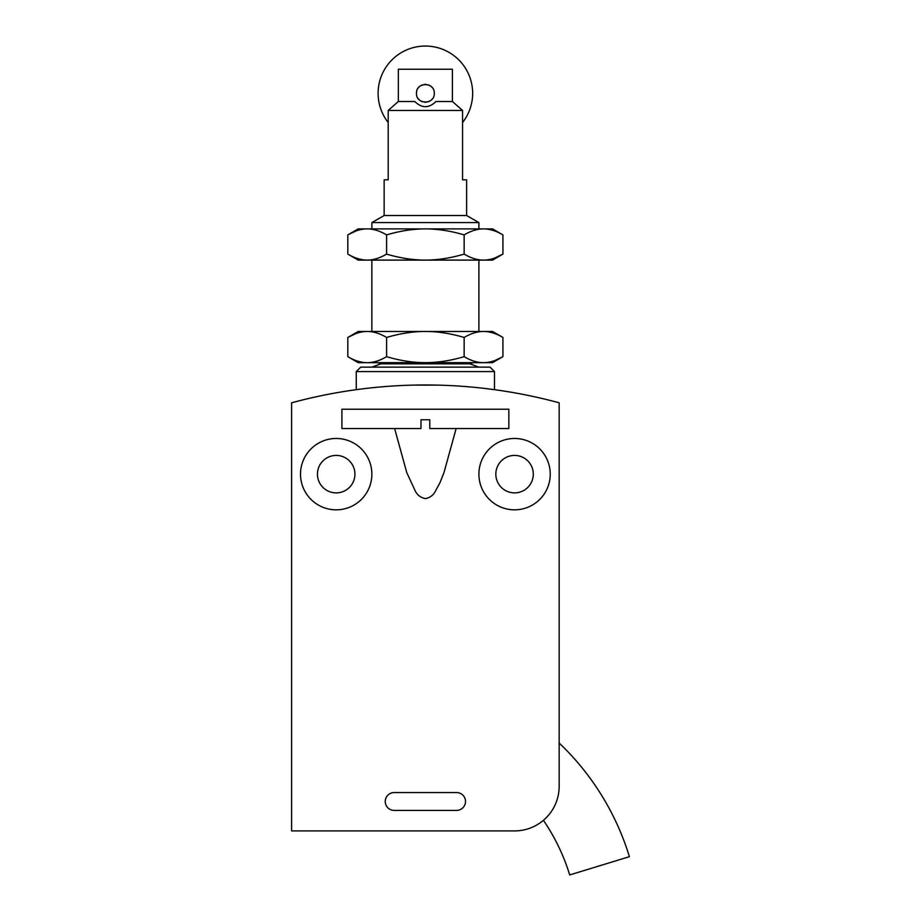 <?xml version="1.0" encoding="UTF-8"?>
<svg xmlns="http://www.w3.org/2000/svg" width="921" height="921" viewBox="0 0 921 921"><rect width="100%" height="100%" fill="white"/><g stroke="black" fill="none" stroke-linecap="round" stroke-linejoin="round"><path stroke-width="1.38" d="M559.162 706.05L559.162 743.017A263.107 263.107 0 0 1 629.4 856.691L569.696 874.95A200.674 200.674 0 0 0 543.425 820.323L544.092 819.736L543.425 820.323M544.714 819.172L545.704 818.239M554.592 805.979L554.281 806.612M548.663 815.062L545.957 817.986M545.854 818.101L544.656 819.23M514.563 830.915A44.599 44.599 0 0 0 559.162 786.315L559.162 402.811A510.579 510.579 0 0 0 291.6 402.811L291.6 830.915L514.563 830.915M371.865 474.154A35.677 35.677 0 0 1 336.188 509.831A35.677 35.677 0 0 1 300.511 474.154A35.677 35.677 0 0 1 336.188 438.477A35.677 35.677 0 0 1 371.865 474.154M550.24 474.154A35.677 35.677 0 0 1 514.563 509.831A35.677 35.677 0 0 1 478.897 474.154A35.677 35.677 0 0 1 514.563 438.477A35.677 35.677 0 0 1 550.24 474.154M394.625 428.541L406.783 472.657L415.302 491.077C417.443 495.233 420.805 497.743 425.375 498.595A13.562 13.562 0 0 0 435.46 491.054L439.916 482.811L443.968 472.657L456.137 428.541M456.597 792.555A8.922 8.922 0 0 1 465.508 801.477A8.922 8.922 0 0 1 456.597 810.399L394.165 810.399A8.922 8.922 0 0 1 385.243 801.477A8.922 8.922 0 0 1 394.165 792.555L456.597 792.555M368.158 388.178L368.734 388.121M377.564 387.211L385.818 386.498M398.655 385.669L399.875 385.6M413.149 385.116L437.521 385.116M450.507 385.588L452.545 385.692M473.198 387.211L464.46 386.463L473.256 387.211M482.592 388.178L494.496 389.664L494.496 371.589L490.041 367.134L360.721 367.134L356.254 371.589L356.254 389.664M452.096 385.669L450.887 385.6M425.375 384.966L413.23 385.116M495.832 474.154A18.731 18.731 0 0 1 514.563 455.423A18.731 18.731 0 0 1 533.294 474.154A18.731 18.731 0 0 1 514.563 492.885A18.731 18.731 0 0 1 495.832 474.154M317.457 474.154A18.731 18.731 0 0 1 336.188 455.423A18.731 18.731 0 0 1 354.919 474.154A18.731 18.731 0 0 1 336.188 492.885A18.731 18.731 0 0 1 317.457 474.154M356.254 371.589L494.496 371.589M478.897 367.134L469.791 363.818L380.96 363.818L371.865 367.134M469.791 363.818L472.945 362.667M377.806 362.667L380.96 363.818M478.897 331.456L478.897 260.102M478.897 228.892L478.897 222.594L466.613 215.514L384.138 215.514L371.865 222.594L478.897 222.594M371.865 222.594L371.865 228.892M371.865 260.102L371.865 331.456M466.613 215.514L466.613 179.837L462.561 179.837L466.613 179.837M462.561 179.837L462.561 110.439L388.202 110.439L388.202 179.837L384.138 179.837L388.202 179.837M384.138 179.837L384.138 215.514M388.202 110.439L398.309 101.517L414.807 101.517C421.887 108.402 428.933 108.402 435.944 101.517L452.441 101.517L462.561 110.439M429.773 428.541L508.853 428.541L508.853 409.212L341.898 409.212L341.898 428.541L420.989 428.541L420.989 419.746L429.773 419.746L429.773 428.541M462.561 122.516A47.27 47.27 0 0 0 425.375 46.05A47.27 47.27 0 0 0 388.202 122.516M452.407 101.517L452.407 69.236L398.344 69.236L398.344 101.517M434.113 95.116A8.922 8.922 0 0 0 434.298 93.32C434.747 81.762 415.981 81.819 416.465 93.32C416.004 104.879 434.77 104.821 434.298 93.32A8.922 8.922 0 0 0 434.113 91.49M416.649 91.513A8.922 8.922 0 0 0 416.649 95.151M418.192 98.605A8.922 8.922 0 0 0 419.446 99.975M420.955 101.068A8.922 8.922 0 0 0 422.681 101.817M424.489 102.196A8.922 8.922 0 0 0 426.285 102.196M428.092 101.817A8.922 8.922 0 0 0 429.808 101.057M431.327 99.963A8.922 8.922 0 0 0 432.582 98.582M432.559 88.036A8.922 8.922 0 0 0 431.316 86.666M429.796 85.572A8.922 8.922 0 0 0 428.081 84.824M426.262 84.444A8.922 8.922 0 0 0 424.477 84.444M422.67 84.824A8.922 8.922 0 0 0 420.943 85.584M419.435 86.666A8.922 8.922 0 0 0 418.18 88.059M464.149 337.454C470.907 333.471 477.366 331.468 483.537 331.456C489.719 331.468 496.189 333.471 502.924 337.454L502.924 356.669L492.539 362.667L358.223 362.667L347.827 356.669L347.827 337.454C354.585 333.471 361.044 331.468 367.214 331.456C373.396 331.468 379.866 333.471 386.601 337.454C400.117 333.471 413.034 331.468 425.375 331.456C437.74 331.468 450.668 333.471 464.149 337.454L464.149 356.669C450.645 360.652 437.717 362.655 425.375 362.667C413.011 362.655 400.082 360.652 386.601 356.669C379.855 360.652 373.385 362.655 367.214 362.667C361.032 362.655 354.573 360.652 347.827 356.669M494.945 360.491L502.924 356.669C496.177 360.652 489.707 362.655 483.537 362.667C477.354 362.655 470.896 360.652 464.149 356.669M386.601 337.454L386.601 356.669M359.271 361.596L362.886 362.344M355.805 333.632L347.827 337.454L358.223 331.456L367.145 331.456M491.48 332.527L487.865 331.779M367.214 331.456L492.539 331.456L502.924 337.454M464.149 234.89C470.907 230.895 477.366 228.903 483.537 228.892C489.719 228.903 496.189 230.906 502.924 234.89L502.924 254.104L492.539 260.102L358.223 260.102L347.827 254.104L347.827 234.89C354.585 230.895 361.044 228.903 367.214 228.892C373.396 228.903 379.866 230.906 386.601 234.89C400.117 230.895 413.034 228.903 425.375 228.892C437.74 228.903 450.668 230.906 464.149 234.89L464.149 254.104C450.645 258.087 437.717 260.09 425.375 260.102C413.011 260.09 400.082 258.087 386.601 254.104C379.855 258.087 373.385 260.09 367.214 260.102C361.032 260.09 354.573 258.087 347.827 254.104M494.945 257.926L502.924 254.104C496.177 258.087 489.707 260.09 483.537 260.102C477.354 260.09 470.896 258.087 464.149 254.104M386.601 234.89L386.601 254.104M359.271 259.031L362.886 259.78M355.805 231.067L347.827 234.89L358.223 228.892L367.157 228.892M491.48 229.962L487.865 229.202M367.214 228.892L492.539 228.892L502.924 234.89"/></g></svg>
